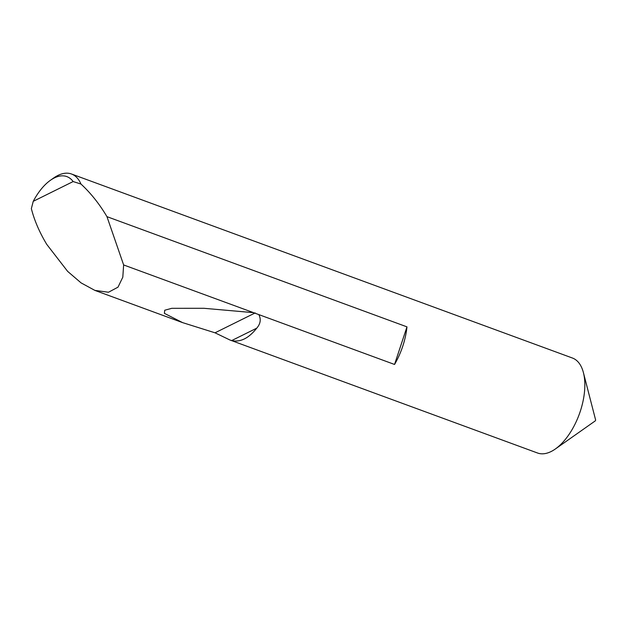 <?xml version="1.0" encoding="UTF-8"?>
<svg xmlns="http://www.w3.org/2000/svg" width="627" height="627" viewBox="0 0 627 627"><rect width="100%" height="100%" fill="white"/><g stroke="black" fill="none" stroke-linecap="round" stroke-linejoin="round"><path stroke-width="0.94" d="M50.442 180.27L53.679 177.99A50.599 25.832 110.2 0 1 71.486 174L572.412 358.017A50.599 25.832 110.2 0 1 583.4 372.579L595.65 420.114L595.258 420.889L555.318 449.01A50.599 25.832 110.2 0 1 537.519 453L230.038 340.046L215.03 332.812L182.622 322.631L164.376 313.351L164.744 310.224L171.767 308.319L203.947 308.296L253.543 312.661L123.637 264.947L122.806 277.181L118.001 287.166L108.479 292.245L94.873 290.395L81.079 282.895L67.63 271.366L46.743 244.365C39.462 232.264 34.328 220.343 31.35 208.611L33.247 201.322L73.147 181.556A46.547 23.763 -69.8 0 0 50.442 180.27A46.547 23.763 -69.8 0 0 33.247 201.322M583.4 372.579A50.599 25.832 110.2 0 1 584.583 390.833A50.599 25.832 110.2 0 1 555.318 449.01M71.486 174A50.599 25.832 110.2 0 1 80.954 184.04C90.28 192.63 98.627 202.952 105.979 215.022L106.958 216.652L406.97 326.863L394.548 364.459A50.599 25.832 -69.8 0 0 406.97 326.863M394.548 364.459L258.833 314.605C261.208 319.276 260.511 323.791 256.741 328.164C248.715 338.306 240.368 342.444 231.7 340.571L230.046 340.046M123.637 264.947L106.958 216.652M80.954 184.04L73.147 181.556M258.833 314.605L253.543 312.661M256.741 328.164L231.7 340.571M255.197 312.912L215.03 332.812M94.873 290.395L182.622 322.631"/></g></svg>
